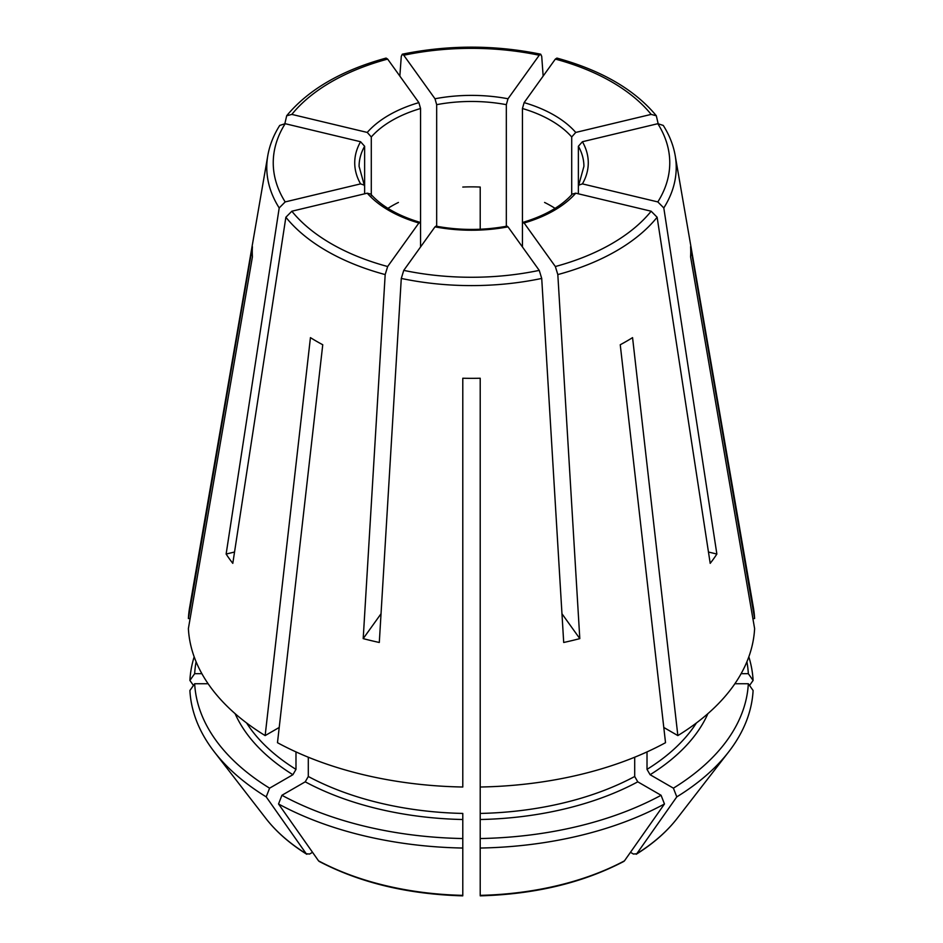 <?xml version="1.0" encoding="UTF-8"?>
<svg xmlns="http://www.w3.org/2000/svg" width="943" height="943" viewBox="0 0 943 943"><rect width="100%" height="100%" fill="white"/><g stroke="black" fill="none" stroke-linecap="round" stroke-linejoin="round"><path stroke-width="1.41" d="M279.729 125.431C273.588 135.144 269.615 145.21 267.788 155.654L189.661 607.316A283.242 163.528 0 0 0 188.388 618.537L190.121 618.537M194.175 656.8A281.733 162.656 0 0 0 189.897 680.433L194.671 673.679A276.959 159.909 0 0 1 196.097 661.762M193.456 685.467A952544.221 777752.841 -0 0 1 189.897 680.433M746.903 661.762A276.959 159.909 0 0 1 748.329 673.679L741.115 673.679M752.879 618.537L754.612 618.537A283.242 163.528 0 0 0 753.339 607.316L675.212 155.654C673.385 145.21 669.412 135.144 663.271 125.431M748.329 673.679L753.103 680.433A281.733 162.656 0 0 0 748.825 656.8M285.175 123.698A198.254 114.457 0 0 0 285.175 201.92L360.58 183.885A116.767 67.413 180 0 1 360.58 141.733L285.175 123.698L279.765 125.419M285.175 201.92L279.199 207.943L226.131 554.048L234.536 552.032M246.594 722.975A239.663 138.373 0 0 0 295.984 769.37L292.896 774.71L269.592 788.171A276.959 159.909 0 0 1 194.671 683.746L208.132 683.746M295.984 769.37L295.984 751.913M188.388 618.537L252.429 246.724A219.248 126.574 0 0 0 252.429 256.791L188.388 628.592A283.242 163.528 0 0 0 265.148 735.587L279.211 727.466M312.546 852.319L309.563 854.04L306.227 853.745A964378.317 556786.759 -60 0 1 266.209 796.87L269.592 788.171M480.211 700.437L480.211 699.4M291.847 211.22A198.254 114.457 0 0 0 387.656 266.527L418.881 222.996A116.767 67.413 180 0 1 367.251 193.185L291.847 211.22L285.87 217.244L232.803 563.348A262.119 151.328 180 0 1 226.131 554.048M387.656 266.527L385.18 274.578L363.196 638.623L381.031 613.763M281.922 795.279L305.226 781.83L308.302 776.49A239.663 138.373 0 0 0 462.789 813.432L462.789 848.04A281.733 162.656 0 0 1 278.539 803.978L281.922 795.279A276.959 159.909 0 0 0 462.789 838.539M308.302 776.49L308.302 757.217M480.211 894.848L480.211 378.237A219.248 126.574 0 0 1 462.789 378.237L462.789 787.016A283.242 163.528 0 0 1 277.478 742.695L322.754 344.749A219.248 126.574 0 0 1 310.436 337.629L265.148 735.587M462.789 764.36L462.789 765.398M462.765 895.85C407.977 894.282 360.132 882.825 319.229 861.454L318.545 860.853A964378.317 556786.759 -60 0 1 278.539 803.978M462.789 894.848L462.789 848.04M507.028 226.214L508.006 226.85A116.767 67.413 180 0 1 434.994 226.85L403.757 270.382L401.282 278.433L379.298 642.478A262.119 151.328 180 0 1 363.196 638.623M508.006 226.85L539.243 270.382L541.718 278.433L563.702 642.478A262.119 151.328 180 0 0 579.804 638.623L561.969 613.763M480.211 813.432A239.663 138.373 0 0 0 634.698 776.49L637.774 781.83L661.078 795.279L664.461 803.978A281.733 162.656 0 0 1 480.211 848.04M634.698 776.49L634.698 757.217M480.211 787.016A283.242 163.528 0 0 0 665.522 742.695L620.246 344.749A219.248 126.574 0 0 0 632.564 337.629L677.852 735.587A283.242 163.528 0 0 0 754.612 628.592L690.571 256.791A219.248 126.574 0 0 0 690.571 246.724L754.612 618.537M480.211 838.539A276.959 159.909 0 0 0 661.078 795.279M480.235 895.85C535.023 894.282 582.868 882.825 623.771 861.454L624.455 860.853A964391.354 556794.291 -120 0 0 664.461 803.978M647.016 751.913L647.016 769.37L650.104 774.71L673.408 788.171A276.959 159.909 0 0 0 748.329 683.746L734.868 683.746M677.852 735.587L663.789 727.466M630.454 852.319L633.437 854.04L636.773 853.745A964391.354 556794.291 -120 0 0 676.791 796.87A281.733 162.656 0 0 0 728.691 751.866A281.733 162.656 0 0 0 753.103 690.5L748.329 683.746M677.062 818.512C666.736 831.797 653.122 843.714 636.23 854.275L636.773 853.745A225.188 130.016 0 0 0 677.062 818.512L728.691 751.866M371.294 195.779L371.294 136.959L367.251 132.433L291.847 114.398L286.684 115.789L284.857 123.627M708.464 552.032L716.869 554.048A262.119 151.328 180 0 1 710.197 563.348L657.13 217.244L651.153 211.22L575.749 193.185A116.767 67.413 180 0 1 524.119 222.996L555.344 266.527L557.82 274.578L579.804 638.623M716.869 554.048L663.801 207.943L657.825 201.92L582.42 183.885L578.743 185.146L578.377 186.478L578.377 146.259L582.42 141.733A116.767 67.413 180 0 1 582.42 183.885M578.377 193.81L578.377 186.478M572.377 194.046L575.749 193.185M201.885 673.679L194.671 673.679M753.103 680.433A952544.221 777752.841 0 0 1 749.544 685.467M367.251 193.185L370.623 194.046M658.143 123.627L656.316 115.789L651.153 114.398L575.749 132.433L571.706 136.959L571.706 194.729M663.235 125.419L657.825 123.698L582.42 141.733M555.073 208.356A112.417 64.902 0 0 0 544.582 202.45M434.994 226.85L435.972 226.214M543.156 76.088L541.718 56.38L540.74 54.27L539.243 55.236L508.006 98.767L506.332 104.661L506.332 227.157M524.119 222.996L523.094 222.371L522.446 224.222L522.446 108.516L524.119 102.622A116.767 67.413 180 0 1 575.749 132.433M656.316 115.741C634.533 89.526 601.398 70.301 556.924 58.089L555.344 59.091L524.119 102.622M480.211 229.232L480.211 187.056A112.417 64.902 0 0 0 462.789 187.056M286.684 115.741C308.467 89.526 341.602 70.301 386.076 58.089L387.656 59.091L418.881 102.622L420.554 108.516L420.554 224.222L419.906 222.371L418.881 222.996M436.668 227.157L436.668 104.661L434.994 98.767A116.767 67.413 180 0 1 508.006 98.767M399.844 76.088L401.282 56.38L402.26 54.27L403.757 55.236L434.994 98.767M360.58 141.733L364.623 146.259L364.623 186.478L364.257 185.146L360.58 183.885M676.791 796.87L673.408 788.171M522.446 246.96L522.446 224.222M398.417 202.45A112.417 64.902 0 0 0 387.927 208.356M420.554 246.96L420.554 224.222M364.623 193.81L364.623 186.478M265.938 818.512A225.188 130.016 0 0 0 306.227 853.745L306.793 854.275C289.878 843.714 276.264 831.797 265.938 818.512L214.309 751.866A281.733 162.656 0 0 1 189.897 690.5L194.671 683.746M214.309 751.866A281.733 162.656 0 0 0 266.209 796.87M267.788 155.654A204.725 118.193 0 0 0 279.199 207.943M235.09 713.627A244.025 140.884 0 0 0 292.896 774.71M285.87 217.244A204.725 118.193 0 0 0 385.18 274.578M305.226 781.83A244.025 140.884 0 0 0 462.789 819.514M318.545 860.853A225.188 130.016 0 0 0 462.789 895.355M403.757 270.382A198.254 114.457 0 0 0 539.243 270.382M401.282 278.433A204.725 118.193 0 0 0 541.718 278.433M480.211 819.514A244.025 140.884 0 0 0 637.774 781.83M480.211 895.355A225.188 130.016 0 0 0 624.455 860.853M650.104 774.71A244.025 140.884 0 0 0 707.91 713.627M647.016 769.37A239.663 138.373 0 0 0 696.405 722.975M555.344 266.527A198.254 114.457 0 0 0 651.153 211.22M367.251 132.433A116.767 67.413 180 0 1 418.881 102.622M387.656 59.091A198.254 114.457 0 0 0 291.847 114.398M663.801 207.943A204.725 118.193 0 0 0 675.212 155.654M657.825 201.92A198.254 114.457 0 0 0 657.825 123.698M578.377 146.259A112.417 64.902 180 0 1 583.917 166.369L578.707 185.158M651.153 114.398A198.254 114.457 0 0 0 555.344 59.091M364.293 185.158L359.083 166.369A112.417 64.902 180 0 1 364.623 146.259M522.446 108.516A112.417 64.902 180 0 1 571.706 136.959M539.243 55.236A198.254 114.457 0 0 0 403.757 55.236M436.668 104.661A112.417 64.902 180 0 1 506.332 104.661M371.294 136.959A112.417 64.902 180 0 1 420.554 108.516M557.82 274.578A204.725 118.193 0 0 0 657.13 217.244M540.704 54.199C494.568 44.816 448.432 44.816 402.296 54.199M370.623 193.975C381.491 206.234 397.946 215.688 419.977 222.336M435.925 226.143C459.642 230.516 483.358 230.516 507.075 226.143M572.377 193.975C561.509 206.234 545.054 215.688 523.023 222.336"/></g></svg>
